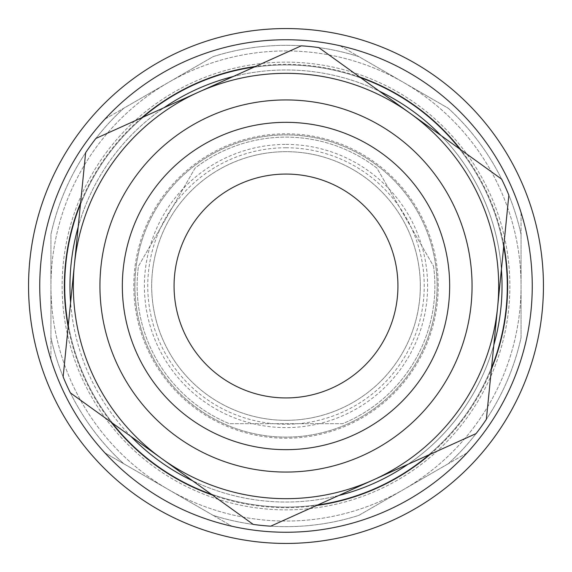 <?xml version="1.0" encoding="UTF-8"?>
<svg xmlns="http://www.w3.org/2000/svg" width="572" height="572" viewBox="0 0 572 572"><rect width="100%" height="100%" fill="white"/><g stroke="black" fill="none" stroke-linecap="round" stroke-linejoin="round"><path stroke-width="0.43" stroke-dasharray="2.86 2.15" d="M286 420.32A134.32 134.32 0 0 1 151.68 286A134.32 134.32 0 0 1 286 151.68A134.32 134.32 0 0 1 420.32 286A134.32 134.32 0 0 1 286 420.32A134.32 134.32 0 0 0 402.323 218.84A134.32 134.32 0 0 0 169.677 218.84A134.32 134.32 0 0 0 286 420.32M174.624 274.817A111.933 111.933 0 0 1 297.183 174.624A111.933 111.933 0 0 1 397.376 297.183A111.933 111.933 0 0 1 274.817 397.376A111.933 111.933 0 0 1 174.624 274.817M78.178 227.005A216.03 216.03 0 0 1 485.02 201.973A216.03 216.03 0 0 1 259.259 500.371A216.03 216.03 0 0 1 164 107.715M74.389 264.757A212.677 212.677 0 0 0 161.797 458.637L253.224 524.417A240.662 240.662 0 0 0 270.728 526.176L476.09 433.59A240.662 240.662 0 0 0 486.364 419.312L508.858 195.174A240.662 240.662 0 0 0 501.63 179.136L410.203 113.363A212.677 212.677 0 0 0 198.591 92.121L95.91 138.41A240.662 240.662 0 0 0 85.636 152.688L63.142 376.826A240.662 240.662 0 0 0 70.37 392.864L161.797 458.637A212.677 212.677 0 0 0 497.611 307.243A212.677 212.677 0 0 0 410.203 113.363L318.776 47.583A240.662 240.662 0 0 0 301.272 45.824L198.591 92.121A212.677 212.677 0 0 0 161.797 458.637M107.472 150.929A223.867 223.867 0 0 0 258.287 508.143A223.867 223.867 0 0 0 492.242 198.927A223.867 223.867 0 0 0 107.472 150.929A223.867 223.867 0 0 0 150.929 464.528A223.867 223.867 0 0 0 464.528 421.071A223.867 223.867 0 0 0 421.071 107.472A223.867 223.867 0 0 0 107.472 150.929M286 64.929A221.071 221.071 0 0 1 477.456 396.532A221.071 221.071 0 0 1 94.544 396.532A221.071 221.071 0 0 1 286 64.929A221.071 221.071 0 0 1 507.071 286A221.071 221.071 0 0 1 286 507.071A221.071 221.071 0 0 1 64.929 286A221.071 221.071 0 0 1 286 64.929M286 147.762A138.238 138.238 0 0 0 166.28 355.119A138.238 138.238 0 0 0 405.72 355.119A138.238 138.238 0 0 0 286 147.762M430.258 454.254A221.629 221.629 0 0 0 491.384 369.29M503.839 245.195A221.629 221.629 0 0 0 460.825 149.778M359.581 76.941A221.629 221.629 0 0 0 255.441 66.488M141.742 117.746A221.629 221.629 0 0 0 80.616 202.71M68.161 326.805A221.629 221.629 0 0 0 111.175 422.222M212.419 495.059A221.629 221.629 0 0 0 316.559 505.512M233.183 76.526A216.03 216.03 0 0 1 379.4 91.205M441.005 135.521A216.03 216.03 0 0 1 501.401 269.491M493.822 344.995A216.03 216.03 0 0 1 408 464.285M338.817 495.474A216.03 216.03 0 0 1 192.6 480.795M130.995 436.479A216.03 216.03 0 0 1 70.599 302.509M80.695 130.666A257.45 257.45 0 0 0 130.666 491.305A257.45 257.45 0 0 0 491.305 441.334A257.45 257.45 0 0 0 441.334 80.695A257.45 257.45 0 0 0 80.695 130.666A257.45 257.45 0 0 1 441.334 80.695A257.45 257.45 0 0 1 491.305 441.334A257.45 257.45 0 0 1 130.666 491.305A257.45 257.45 0 0 1 80.695 130.666A257.45 257.45 0 0 0 130.666 491.305A257.45 257.45 0 0 0 491.305 441.334A257.45 257.45 0 0 0 441.334 80.695A257.45 257.45 0 0 0 80.695 130.666M482.382 434.584A246.253 246.253 0 0 0 316.488 41.642A246.253 246.253 0 0 0 59.138 381.781A246.253 246.253 0 0 0 482.382 434.584M473.452 427.827A235.063 235.063 0 0 0 427.827 98.548A235.063 235.063 0 0 0 98.548 144.173A235.063 235.063 0 0 0 144.173 473.452A235.063 235.063 0 0 0 473.452 427.827A235.063 235.063 0 0 0 427.827 98.548A235.063 235.063 0 0 0 98.548 144.173A235.063 235.063 0 0 0 144.173 473.452A235.063 235.063 0 0 0 473.452 427.827M410.203 113.363A212.677 212.677 0 0 0 307.243 74.389M267.417 471.128A186.057 186.057 0 0 0 471.128 304.583A186.057 186.057 0 0 0 304.583 100.872A186.057 186.057 0 0 0 100.872 267.417A186.057 186.057 0 0 0 267.417 471.128M433.547 266.209A148.87 148.87 0 0 1 342.635 423.68L229.365 423.68A148.87 148.87 0 0 1 138.453 266.209L195.081 168.111A148.87 148.87 0 0 1 376.919 168.111L433.547 266.209A148.87 148.87 0 0 1 342.635 423.68L229.365 423.68A148.87 148.87 0 0 1 138.453 266.209L195.081 168.111A148.87 148.87 0 0 1 376.919 168.111L433.547 266.209M438.231 286A152.231 152.231 0 0 0 286 133.769A152.231 152.231 0 0 0 133.769 286A152.231 152.231 0 0 0 286 438.231A152.231 152.231 0 0 0 438.231 286M286 144.401A141.599 141.599 0 0 1 408.63 356.799A141.599 141.599 0 0 1 163.37 356.799A141.599 141.599 0 0 1 286 144.401M134.892 286A151.108 151.108 0 0 1 286 134.892A151.108 151.108 0 0 1 437.108 286A151.108 151.108 0 0 1 286 437.108A151.108 151.108 0 0 1 134.892 286A151.108 151.108 0 0 1 286 134.892A151.108 151.108 0 0 1 437.108 286A151.108 151.108 0 0 1 286 437.108A151.108 151.108 0 0 1 134.892 286M213.156 515.372L123.781 463.77L213.156 515.372A240.662 240.662 0 0 0 358.844 515.372L448.219 463.77A240.662 240.662 0 0 0 521.063 337.602L521.063 234.398A240.662 240.662 0 0 0 448.219 108.23L358.844 56.628A240.662 240.662 0 0 0 213.156 56.628L123.781 108.23A240.662 240.662 0 0 0 50.937 234.398L50.937 337.602A240.662 240.662 0 0 0 123.781 463.77L104.905 452.867L123.781 463.77A240.662 240.662 0 0 1 50.937 337.602L50.937 234.398A240.662 240.662 0 0 1 123.781 108.23L213.156 56.628A240.662 240.662 0 0 1 358.844 56.628L448.219 108.23A240.662 240.662 0 0 1 521.063 234.398L521.063 337.602A240.662 240.662 0 0 1 448.219 463.77L358.844 515.372A240.662 240.662 0 0 1 213.156 515.372L232.039 526.269L213.156 515.372M50.937 359.402L50.937 337.602L50.937 359.402A246.253 246.253 0 0 0 104.905 452.867A246.253 246.253 0 0 1 50.937 359.402M104.905 119.133L123.781 108.23L104.905 119.133A246.253 246.253 0 0 0 50.937 212.598A246.253 246.253 0 0 1 104.905 119.133M339.961 45.731L358.844 56.628L339.961 45.731A246.253 246.253 0 0 0 232.039 45.731A246.253 246.253 0 0 1 339.961 45.731M521.063 212.598L521.063 234.398L521.063 212.598A246.253 246.253 0 0 0 467.095 119.133A246.253 246.253 0 0 1 521.063 212.598M467.095 452.867L448.219 463.77L467.095 452.867A246.253 246.253 0 0 0 521.063 359.402A246.253 246.253 0 0 1 467.095 452.867M339.961 526.269A246.253 246.253 0 0 1 232.039 526.269A246.253 246.253 0 0 0 339.961 526.269"/><path stroke-width="0.86" d="M307.243 74.389A212.677 212.677 0 0 0 74.389 264.757L85.636 152.688A240.662 240.662 0 0 1 95.91 138.41L198.591 92.121A212.677 212.677 0 0 0 161.797 458.637A212.677 212.677 0 0 0 458.637 410.203A212.677 212.677 0 0 0 410.203 113.363L501.63 179.136A240.662 240.662 0 0 1 508.858 195.174L486.364 419.312A240.662 240.662 0 0 1 476.09 433.59L270.728 526.176A240.662 240.662 0 0 1 253.224 524.417L70.37 392.864A240.662 240.662 0 0 1 63.142 376.826L74.389 264.757M491.384 369.29A221.629 221.629 0 0 0 503.839 245.195M460.825 149.778A221.629 221.629 0 0 0 359.581 76.941M255.441 66.488A221.629 221.629 0 0 0 141.742 117.746M80.616 202.71A221.629 221.629 0 0 0 68.161 326.805M111.175 422.222A221.629 221.629 0 0 0 212.419 495.059M316.559 505.512A221.629 221.629 0 0 0 430.258 454.254M164 107.715A216.03 216.03 0 0 1 233.183 76.526M379.4 91.205A216.03 216.03 0 0 1 441.005 135.521M501.401 269.491A216.03 216.03 0 0 1 493.822 344.995M408 464.285A216.03 216.03 0 0 1 338.817 495.474M192.6 480.795A216.03 216.03 0 0 1 130.995 436.479M70.599 302.509A216.03 216.03 0 0 1 78.178 227.005M482.382 434.584A246.253 246.253 0 0 1 59.138 381.781A246.253 246.253 0 0 1 316.488 41.642A246.253 246.253 0 0 1 482.382 434.584M491.305 441.334A257.45 257.45 0 0 0 441.334 80.695A257.45 257.45 0 0 0 80.695 130.666A257.45 257.45 0 0 0 130.666 491.305A257.45 257.45 0 0 0 491.305 441.334M318.776 47.583A240.662 240.662 0 0 0 301.272 45.824L198.591 92.121A212.677 212.677 0 0 1 410.203 113.363L318.776 47.583M161.797 458.637A212.677 212.677 0 0 0 497.611 307.243A212.677 212.677 0 0 0 410.203 113.363M297.183 174.624A111.933 111.933 0 0 1 397.376 297.183A111.933 111.933 0 0 1 274.817 397.376A111.933 111.933 0 0 1 174.624 274.817A111.933 111.933 0 0 1 297.183 174.624M269.655 448.848A163.671 163.671 0 0 1 153.139 190.419A163.671 163.671 0 0 1 435.206 218.733A163.671 163.671 0 0 1 269.655 448.848M267.417 471.128A186.057 186.057 0 0 0 471.128 304.583A186.057 186.057 0 0 0 304.583 100.872A186.057 186.057 0 0 0 100.872 267.417A186.057 186.057 0 0 0 267.417 471.128"/></g></svg>

